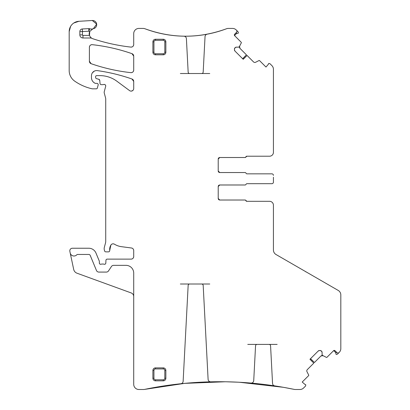 <?xml version="1.0" encoding="UTF-8"?>
<svg xmlns="http://www.w3.org/2000/svg" width="410" height="410" viewBox="0 0 410 410"><rect width="100%" height="100%" fill="white"/><g stroke="black" fill="none" stroke-linecap="round" stroke-linejoin="round"><path stroke-width="0.61" d="M336.149 352.057L335.831 353.712L336.246 354.496L337.404 354.184L339.306 352.282A5.186 5.186 0 0 0 340.823 348.618L340.823 294.928A5.186 5.186 0 0 0 338.235 290.439L276.022 254.518A5.186 5.186 0 0 1 273.429 250.028L273.429 205.205A3.89 3.89 0 0 0 269.544 201.315L246.989 201.315L246.031 200.669L246.989 201.315A1.035 1.035 0 0 1 246.031 200.669A1.035 1.035 0 0 0 245.067 200.018L219.775 200.018L218.217 198.466A1.553 1.553 0 0 0 219.775 200.018L218.217 198.466A1.553 1.553 0 0 0 219.775 200.018L244.919 200.018A1.035 1.035 0 0 1 245.877 200.669A1.035 1.035 0 0 0 246.84 201.315L269.544 201.315M218.217 198.466L218.217 186.54A1.553 1.553 0 0 1 219.775 184.987L218.217 186.54L219.775 184.987L245.067 184.987A1.035 1.035 0 0 0 246.031 184.336A1.035 1.035 0 0 1 246.989 183.69L271.876 183.69A1.553 1.553 0 0 0 273.429 182.132L273.429 177.181M246.84 183.69L271.876 183.69M273.429 182.132L273.429 180.349M246.84 173.84L271.876 173.84A1.553 1.553 0 0 1 273.429 175.393M219.775 172.543L218.217 170.99A1.553 1.553 0 0 0 219.775 172.543L218.217 170.99A1.553 1.553 0 0 0 219.775 172.543L245.067 172.543A1.035 1.035 0 0 1 246.031 173.194A1.035 1.035 0 0 0 246.989 173.84L271.876 173.84M218.217 170.99L218.217 159.065A1.553 1.553 0 0 1 219.775 157.512L218.217 159.065L219.775 157.512L245.067 157.512A1.035 1.035 0 0 0 246.031 156.861L246.989 156.215L269.544 156.215A3.89 3.89 0 0 0 273.429 152.325L273.429 69.311A5.186 5.186 0 0 0 271.912 65.641L270.011 63.74L268.852 63.427L268.57 63.709A0.518 0.518 0 0 0 268.437 64.211L265.977 67.04L259.586 60.649A0.518 0.518 0 0 0 258.987 60.557L255.64 62.258A1.814 1.814 0 0 1 253.534 61.925L247.056 55.452L243.207 59.301L234.981 51.076L234.448 49.789A1.814 1.814 0 0 0 234.981 51.076M246.031 156.861L246.989 156.215A1.035 1.035 0 0 0 246.031 156.861M273.393 152.874L273.429 152.325L273.393 152.874M242.623 58.712L246.436 54.827L239.927 48.324L239.425 47.35L239.927 48.324L239.594 46.217L239.414 47.288L239.594 46.217M234.981 47.811A1.814 1.814 0 0 0 234.448 49.092L235.109 47.683L236.396 47.15L238.651 47.15A0.261 0.261 0 0 0 238.835 47.073L239.46 46.448A0.261 0.261 0 0 0 239.512 46.381L241.3 42.871A0.518 0.518 0 0 0 241.203 42.266L234.51 35.547L236.852 33.21M234.335 34.886L234.633 34.23A1.035 1.035 0 0 0 234.633 35.696L234.51 35.547M235.975 33.102L237.646 33.42L238.425 33.005L238.118 31.847L236.211 29.945A5.186 5.186 0 0 0 232.547 28.423L228.319 28.423A5.186 5.186 0 0 0 226.489 28.761C199.311 38.668 172.138 38.668 144.961 28.761A115.364 115.364 0 0 0 183.854 36.188A2.593 2.593 0 0 1 186.401 38.642L188.154 72.052A1.553 1.553 0 0 0 189.707 73.528L201.628 73.528A1.553 1.553 0 0 0 203.186 72.052L205.041 36.608A2.593 2.593 0 0 1 207.147 34.194A115.364 115.364 0 0 0 226.489 28.761C199.311 38.668 172.138 38.668 144.961 28.761A5.186 5.186 0 0 0 143.131 28.423L138.903 28.423A5.186 5.186 0 0 0 133.716 33.61L133.716 44.521C133.516 46.233 132.558 47.094 130.836 47.099C117.844 45.618 105.15 42.825 92.737 38.714A188.702 188.702 0 0 0 130.836 47.099C117.844 45.618 105.15 42.825 92.737 38.714A5.186 5.186 0 0 1 91.845 38.32A2.593 2.593 0 0 0 90.584 37.992L90.584 37.331L91.845 38.32M133.716 44.521C133.516 46.233 132.558 47.094 130.836 47.099A2.593 2.593 0 0 0 133.716 44.521M88.739 28.633L88.878 31.221L82.446 31.565L82.446 34.881L79.853 34.881L79.853 31.565A2.593 2.593 0 0 1 82.307 28.977L88.739 28.633A2.593 2.593 0 0 1 89.713 28.767L88.878 31.221A7.775 7.775 0 0 0 89.739 31.462L89.477 35.511L89.734 31.473A5.186 5.186 0 0 0 89.441 35.398L90.584 37.331M133.716 296.573A3.89 3.89 0 0 0 131.159 292.919L76.988 273.204A5.186 5.186 0 0 1 73.692 269.411L69.854 251.361A2.593 2.593 0 0 1 72.391 248.234L88.78 248.234A7.775 7.775 0 0 1 95.966 253.031L99.251 260.955A1.297 1.297 0 0 1 99.348 261.452L99.348 263.005C99.517 264.019 100.101 264.424 101.106 264.214C100.101 264.424 99.517 264.019 99.348 263.005A1.297 1.297 0 0 0 101.106 264.214A2.593 2.593 0 0 1 102.039 264.045L103.13 264.045A2.593 2.593 0 0 1 104.063 264.214C105.042 264.424 105.626 264.04 105.821 263.061C105.626 264.04 105.042 264.424 104.063 264.214A1.297 1.297 0 0 0 105.821 263.061L105.929 260.36A1.297 1.297 0 0 1 107.225 259.12L131.128 259.12C132.702 258.966 133.563 258.1 133.716 256.527C133.563 258.1 132.702 258.966 131.128 259.12A2.593 2.593 0 0 0 133.716 256.527L133.716 250.566C133.609 249.147 132.855 248.291 131.466 247.994C132.855 248.291 133.609 249.147 133.716 250.566A2.593 2.593 0 0 0 131.466 247.994L121.498 246.682A18.142 18.142 0 0 1 114.451 244.201C113.032 243.519 111.848 243.801 110.895 245.057C111.848 243.801 113.032 243.519 114.451 244.201A2.593 2.593 0 0 0 110.895 245.057L109.726 250.407L110.895 245.057A8.292 8.292 0 0 0 109.726 250.407A1.297 1.297 0 0 1 108.44 251.863L105.841 251.863A1.297 1.297 0 0 1 104.591 250.899L104.345 249.987A5.186 5.186 0 0 1 104.345 247.307L105.549 242.817A5.186 5.186 0 0 0 105.724 241.48L105.724 98.83A2.593 2.593 0 0 0 105.636 98.159L104.258 93.014A2.593 2.593 0 0 1 104.258 91.676L105.677 86.372A1.553 1.553 0 0 0 103.633 84.511A2.593 2.593 0 0 1 102.731 84.67L101.316 84.67A1.297 1.297 0 0 1 100.025 83.491L99.758 80.416L98.8 79.273L99.758 80.416A1.297 1.297 0 0 0 98.8 79.273L96.575 78.679A1.297 1.297 0 0 1 95.617 77.428L95.617 76.665A1.035 1.035 0 0 1 96.652 75.624L99.922 75.624A28.51 28.51 0 0 1 116.881 81.221L129.586 90.62A2.593 2.593 0 0 0 133.716 88.534L133.716 81.457L131.979 79.007L133.716 81.457A2.593 2.593 0 0 0 131.979 79.007C120.719 75.081 109.183 72.283 97.37 70.623C109.183 72.283 120.719 75.081 131.979 79.007A181.445 181.445 0 0 0 97.37 70.623A5.186 5.186 0 0 0 91.466 75.758L91.466 77.613C91.573 80.191 92.773 82.072 95.069 83.256C92.773 82.072 91.573 80.191 91.466 77.613A6.222 6.222 0 0 0 95.069 83.256L95.617 83.379L95.069 83.256A1.297 1.297 0 0 0 95.617 83.379L96.909 83.379A1.297 1.297 0 0 1 98.164 85.008L97.349 88.053A1.035 1.035 0 0 1 96.345 88.821L92.496 88.821A2.593 2.593 0 0 1 91.917 88.755A49.251 49.251 0 0 1 74.728 81.154A12.961 12.961 0 0 1 69.177 70.52L69.177 31.637L70.581 26.424L69.177 31.637A10.368 10.368 0 0 1 78.935 21.289L73.81 23.001L78.935 21.289L92.311 20.5A4.146 4.146 0 0 1 96.668 24.113A4.146 4.146 0 0 1 93.362 28.71L96.668 24.118L92.311 20.5L96.668 24.108L93.362 28.71A5.186 5.186 0 0 0 92.88 28.828L89.739 31.462M92.358 72.847L94.367 71.099L92.358 72.847M132.994 90.333L131.461 91.107L132.994 90.333M104.791 84.537L105.539 85.224L104.791 84.537M180.354 284.002L189.707 284.002A1.553 1.553 0 0 0 188.154 285.478L183.132 381.31A2.593 2.593 0 0 1 180.815 383.75A368.805 368.805 0 0 0 144.607 389.392A5.186 5.186 0 0 1 143.551 389.5L138.903 389.5A5.186 5.186 0 0 1 133.716 384.313L133.716 273.116A7.775 7.775 0 0 0 125.942 265.342L113.606 265.342A2.593 2.593 0 0 0 111.443 266.495L108.506 270.923A2.593 2.593 0 0 1 106.344 272.081L98.856 272.081A2.593 2.593 0 0 1 96.458 270.477L90.22 255.415A1.553 1.553 0 0 0 88.78 254.451L77.582 254.451A1.035 1.035 0 0 0 76.824 254.779A3.89 3.89 0 0 1 70.187 252.929M144.607 389.392L184.674 383.365L225.167 381.766L184.674 383.365L144.607 389.392M226.253 381.787L238.225 382.202L226.253 381.787M239.537 382.274L283.233 387.286L239.537 382.274M318.175 351.052L319.457 350.519A1.814 1.814 0 0 0 318.175 351.052L309.95 359.278L313.799 363.127L307.321 369.605A1.814 1.814 0 0 0 306.987 371.711L308.694 375.058A0.518 0.518 0 0 1 308.597 375.657L302.211 382.043L305.04 384.503A0.518 0.518 0 0 1 305.537 384.641L305.819 384.923L305.511 386.077L303.605 387.983A5.186 5.186 0 0 1 299.941 389.5L295.287 389.5A5.186 5.186 0 0 1 294.236 389.392L284.007 387.424L294.236 389.392A368.805 368.805 0 0 0 274.746 385.897A2.593 2.593 0 0 1 272.547 383.468L270.579 345.871A1.553 1.553 0 0 0 269.027 344.4L277.16 344.4M310.539 358.688L314.424 362.502L320.928 355.998L321.896 355.496L320.928 355.998L323.034 355.665L321.958 355.485L323.034 355.665M321.44 351.052A1.814 1.814 0 0 0 320.154 350.519L321.568 351.18L322.096 352.462L322.096 354.722A0.261 0.261 0 0 0 322.173 354.901L322.803 355.531A0.261 0.261 0 0 0 322.865 355.578L326.38 357.371A0.518 0.518 0 0 0 326.98 357.274L333.699 350.581L336.041 352.923M333.555 350.704L335.021 350.704A1.035 1.035 0 0 0 333.555 350.704M133.716 70.069L133.716 56.119A2.593 2.593 0 0 0 131.979 53.669L133.716 56.119L131.979 53.669A181.445 181.445 0 0 0 92.27 44.675C105.847 46.186 119.079 49.185 131.979 53.669C119.079 49.185 105.847 46.186 92.27 44.675A2.593 2.593 0 0 0 89.395 47.252L89.395 61.259A2.593 2.593 0 0 0 91.138 63.704L89.395 61.259L91.138 63.704A181.445 181.445 0 0 0 130.846 72.647C117.275 71.155 104.037 68.173 91.138 63.704C104.037 68.173 117.275 71.155 130.846 72.647A2.593 2.593 0 0 0 133.716 70.069C133.522 71.776 132.563 72.637 130.846 72.647C132.563 72.637 133.522 71.776 133.716 70.069M89.395 47.252C89.59 45.541 90.548 44.685 92.27 44.675C90.548 44.685 89.59 45.541 89.395 47.252M336.138 352.559L335.872 351.554M337.676 352.969L338.399 352.928M335.021 350.704L336.851 352.538A1.553 1.553 0 0 0 339.049 352.538M306.229 271.958A1.035 1.035 0 0 0 305.711 271.82A1.035 1.035 0 0 1 306.229 271.958M243.145 59.235L247.056 55.452M236.488 33.107L235.483 33.379M236.898 31.57L236.857 30.852M234.633 34.23L236.467 32.395A1.553 1.553 0 0 0 236.467 30.196M217.777 31.657C221.123 30.658 221.123 30.658 217.777 31.657C221.123 30.658 221.123 30.658 217.777 31.657L215.404 32.318A115.364 115.364 0 0 1 175.296 35.726L173.871 35.588M172.917 35.485C169.561 35.081 169.561 35.081 172.917 35.485M171.821 384.811C168.469 385.256 168.469 385.256 171.821 384.811M172.774 384.688L174.194 384.508A368.805 368.805 0 0 1 224.895 381.766M226.371 381.787L224.9 381.766M227.36 381.807C230.85 381.894 230.85 381.894 227.36 381.807C230.85 381.894 230.85 381.894 227.36 381.807M247.748 344.4L257.101 344.4A1.553 1.553 0 0 0 255.548 345.871L253.728 380.623A2.593 2.593 0 0 1 250.915 383.073A368.805 368.805 0 0 0 210.755 381.828A2.593 2.593 0 0 1 208.106 379.368L203.186 285.478A1.553 1.553 0 0 0 201.628 284.002L209.766 284.002M240.316 382.315C236.97 382.135 236.97 382.135 240.316 382.315M241.264 382.371L242.679 382.458M284.217 387.46L282.803 387.209A368.805 368.805 0 0 0 242.684 382.458M285.17 387.629C288.517 388.249 288.517 388.249 285.17 387.629C288.517 388.249 288.517 388.249 285.17 387.629M310.016 359.211L313.799 363.127M320.154 350.519L319.457 350.519M322.096 352.462A1.814 1.814 0 0 0 321.568 351.18M218.217 186.54A1.553 1.553 0 0 1 219.775 184.987M218.217 159.065A1.553 1.553 0 0 1 219.775 157.512L244.919 157.512A1.035 1.035 0 0 0 245.877 156.861A1.035 1.035 0 0 1 246.84 156.215L269.544 156.215M234.448 49.092L234.448 49.789M236.396 47.15A1.814 1.814 0 0 0 235.109 47.683M180.354 73.528L189.707 73.528M201.628 73.528L209.766 73.528M79.853 34.881A3.111 3.111 0 0 0 82.963 37.992L90.584 37.992M89.713 28.767A5.186 5.186 0 0 0 92.88 28.828M163.267 367.883L155.492 367.883A2.593 2.593 0 0 0 152.899 370.476L152.899 378.251A2.593 2.593 0 0 0 155.492 380.844L163.267 380.844A2.593 2.593 0 0 0 165.86 378.251L165.86 370.476A2.593 2.593 0 0 0 163.267 367.883L163.267 368.918L155.492 368.918A1.553 1.553 0 0 0 153.934 370.476L152.899 370.476M165.86 41.851A2.593 2.593 0 0 0 163.267 39.257L155.492 39.257A2.593 2.593 0 0 0 152.899 41.851L152.899 52.219A2.593 2.593 0 0 0 155.492 54.812L163.267 54.812A2.593 2.593 0 0 0 165.86 52.219L165.86 41.851L164.825 41.851A1.553 1.553 0 0 0 163.267 40.298L163.267 39.257M189.707 284.002L201.628 284.002M257.101 344.4L269.027 344.4M82.446 34.881A0.518 0.518 0 0 0 82.963 35.398L89.441 35.398M82.963 37.992L82.963 35.398M79.853 31.565L82.446 31.565L82.307 28.977M155.492 367.883L155.492 368.918M163.267 368.918A1.553 1.553 0 0 1 164.825 370.476L165.86 370.476M164.825 370.476L164.825 378.251L165.86 378.251M155.492 380.844L155.492 379.803L163.267 379.803L163.267 380.844M163.267 379.803A1.553 1.553 0 0 0 164.825 378.251M155.492 379.803A1.553 1.553 0 0 1 153.934 378.251L152.899 378.251M153.934 378.251L153.934 370.476M164.825 41.851L164.825 52.219L165.86 52.219M155.492 54.812L155.492 53.777L163.267 53.777L163.267 54.812M163.267 53.777A1.553 1.553 0 0 0 164.825 52.219M155.492 53.777A1.553 1.553 0 0 1 153.934 52.219L152.899 52.219M153.934 52.219L153.934 41.851L152.899 41.851M163.267 40.298L155.492 40.298L155.492 39.257M155.492 40.298A1.553 1.553 0 0 0 153.934 41.851"/></g></svg>
